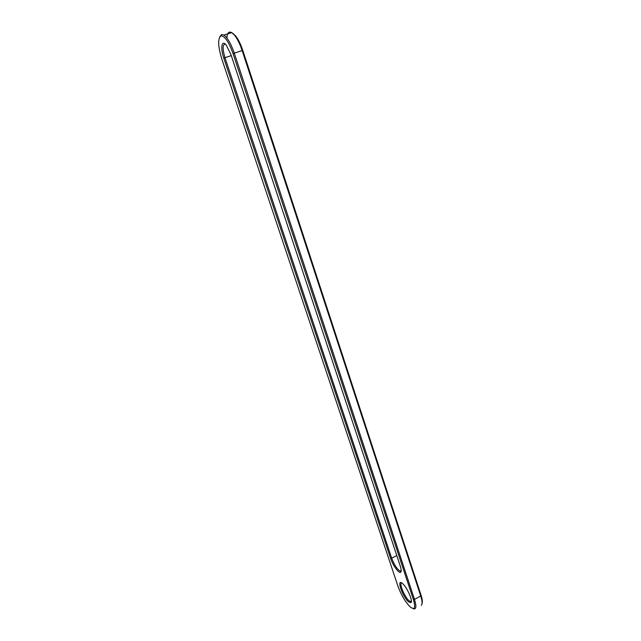 <?xml version="1.0" encoding="UTF-8"?>
<svg xmlns="http://www.w3.org/2000/svg" width="641" height="641" viewBox="0 0 641 641"><rect width="100%" height="100%" fill="white"/><g stroke="black" fill="none" stroke-linecap="round" stroke-linejoin="round"><path stroke-width="0.96" d="M219.663 36.962L221.634 34.518L223.901 35.047C227.555 37.707 231 43.708 234.245 53.067L414.495 599.391C416.618 606.346 416.281 609.479 413.493 608.798M226.89 37.971C227.267 32.891 228.893 31.105 231.778 32.627L234.622 35.311C237.458 38.941 239.966 44.029 242.162 50.583L420.728 596.01C422.307 601.01 422.507 604.102 421.321 605.304M221.81 59.02C217.916 46.096 217.652 38.372 221.017 35.84C224.807 35.984 228.805 41.873 233.012 53.507L413.349 599.447C415.761 607.876 414.711 610.368 410.2 606.923C405.28 601.931 401.194 595.008 397.941 586.154L221.81 59.02M230.127 33.132L231.201 32.803M232.507 33.132L235.632 35.912C238.324 39.365 240.712 44.205 242.795 50.431L421.065 595.273C422.331 599.231 422.659 601.979 422.058 603.502M401.194 570.843L400.673 572.229C401.474 571.508 401.354 569.496 400.305 566.195L230.92 54.533L226.273 45.15C221.73 39.229 220.208 47.851 223.773 58.059L390.577 558.279L391.683 558.199L224.959 57.634C222.435 48.884 222.539 44.365 225.263 44.077M400.673 572.229C398.974 573.839 392.781 565.218 390.577 558.279M402.46 583.486L402.684 583.687C407.171 587.452 413.237 601.49 410.881 602.66L408.557 601.835C402.42 596.771 396.09 577.813 402.46 583.486M401.002 571.043L400.04 571.075C396.995 569.08 394.207 564.785 391.683 558.199L396.771 555.547M411.346 601.298L410.272 601.522L409.046 600.721C404.503 597.043 398.622 582.645 401.819 583.006M233.012 53.507L242.795 50.431M413.349 599.447L414.495 599.391L420.728 596.01L421.065 595.273M223.773 58.059L231.289 55.639M231.778 32.627L223.901 35.047M221.017 35.84L221.634 34.518M235.632 35.912L234.622 35.311M411.185 601.474L410.881 602.66M400.04 571.075L401.202 570.466M410.272 601.522L411.346 600.938"/></g></svg>
